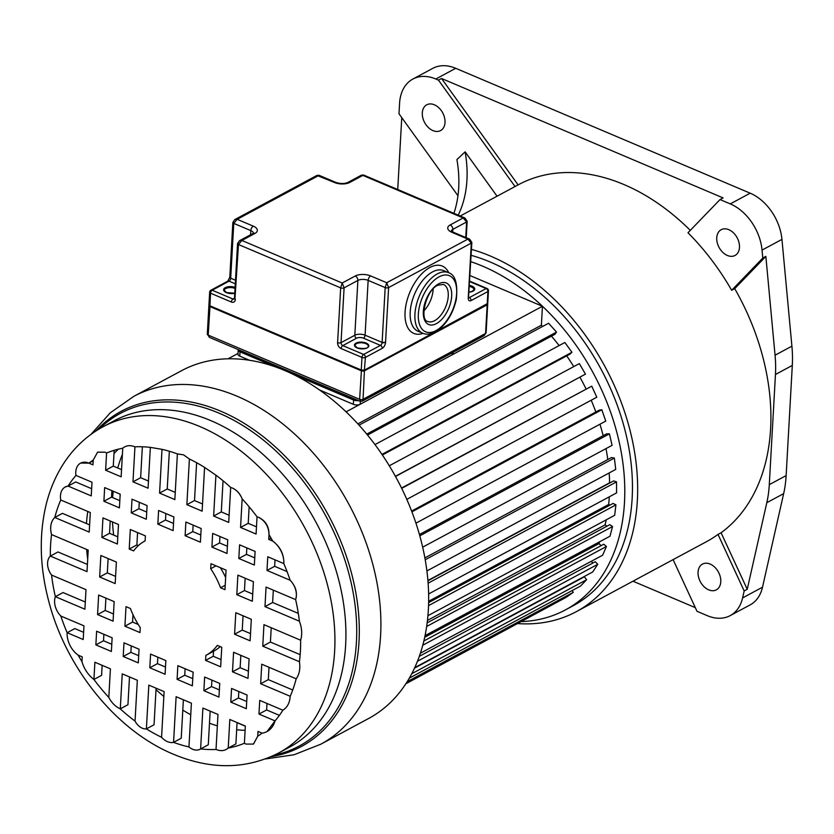 <?xml version="1.0" encoding="UTF-8"?>
<svg xmlns="http://www.w3.org/2000/svg" width="834" height="834" viewBox="0 0 834 834"><rect width="100%" height="100%" fill="white"/><g stroke="black" fill="none" stroke-linecap="round" stroke-linejoin="round"><path stroke-width="1.25" d="M518.102 184.887L441.54 78.49L723.099 197.908L720.034 199.555L730.282 203.892A43.879 30.754 61.7 0 1 762.047 250.096L762.787 258.05L765.852 256.403L775.057 355.211A121.889 85.422 61.7 0 1 775.453 374.487L769.292 484.648A121.889 85.422 61.7 0 1 766.811 502.693L747.233 589.294L721.076 532.759L718.011 534.406L744.168 590.941L742.594 597.915A43.879 30.754 61.7 0 1 730.198 615.607A43.879 30.754 61.7 0 1 707.253 615.648L697.015 611.312L673.101 559.624M762.787 258.05L731.668 290.295A201.724 141.384 -118.3 0 0 687.987 232.759L720.034 199.555M690.302 230.361A201.724 141.384 -118.3 0 0 518.435 184.71L460.212 216.016M471.471 249.376A201.724 141.384 61.7 0 1 637.353 500.452A201.724 141.384 61.7 0 1 576.252 611.697A201.724 141.384 61.7 0 1 517.768 623.592M721.076 532.759A201.724 141.384 -118.3 0 0 770.595 428.812A201.724 141.384 -118.3 0 0 734.723 288.647L765.852 256.403M731.668 290.295L734.723 288.647M401.759 117.625L397.735 189.516M576.252 611.697L706.44 541.704A201.724 141.384 -118.3 0 0 718.011 534.406M470.783 261.678A195.02 136.682 61.7 0 1 624.489 502.36A195.02 136.682 61.7 0 1 565.421 609.904L573.083 605.797A195.02 136.682 -118.3 0 0 632.151 498.242A195.02 136.682 -118.3 0 0 471.137 255.329M565.421 609.904A195.02 136.682 61.7 0 1 521.458 621.611M730.198 615.607L750.11 604.911A43.879 30.754 -118.3 0 0 762.505 587.209L783.658 493.634A121.889 85.422 -118.3 0 0 786.139 475.588L792.3 365.428A121.889 85.422 -118.3 0 0 791.904 346.152L781.948 239.389A43.879 30.754 -118.3 0 0 750.183 193.186L455.729 68.305A43.879 30.754 -118.3 0 0 432.783 68.346L412.882 79.053A43.879 30.754 61.7 0 1 435.817 79.011L438.476 80.137L441.54 78.49M744.168 590.941L747.233 589.294M739.466 247.396A14.626 10.248 -118.3 0 0 733.461 232.832A14.626 10.248 -118.3 0 0 721.181 229.704A14.626 10.248 -118.3 0 0 716.75 237.763A14.626 10.248 -118.3 0 0 722.755 252.327A14.626 10.248 -118.3 0 0 735.035 255.465A14.626 10.248 -118.3 0 0 739.466 247.396M457.96 195.74L398.996 113.789L399.59 103.249A43.879 30.754 61.7 0 1 412.882 79.053M438.476 80.137L515.037 186.535M497.054 196.209L465.132 151.851L456.907 159.586A146.263 102.551 -133.2 0 1 453.904 213.337M445.012 122.515A14.626 10.248 -118.3 0 0 439.018 107.951A14.626 10.248 -118.3 0 0 426.727 104.813A14.626 10.248 -118.3 0 0 422.306 112.882A14.626 10.248 -118.3 0 0 428.301 127.446A14.626 10.248 -118.3 0 0 440.581 130.584A14.626 10.248 -118.3 0 0 445.012 122.515M632.975 581.204L695.316 607.642M698.058 572.145A14.626 10.248 -118.3 0 0 704.063 586.709A14.626 10.248 -118.3 0 0 716.343 589.846A14.626 10.248 -118.3 0 0 720.774 581.778A14.626 10.248 -118.3 0 0 714.769 567.214A14.626 10.248 -118.3 0 0 702.489 564.076A14.626 10.248 -118.3 0 0 698.058 572.145M458.231 215.172A146.263 102.551 46.8 0 0 465.132 151.851M542.621 326.459A175.526 123.015 -118.3 0 0 541.391 325.197L542.444 306.276L470.001 275.554M405.824 683.786L557.894 601.783M406.064 683.421L566.265 597.28L573.271 592.338L572.176 590.555M409.306 678.125L580.558 586.041L586.615 579.713L584.405 576.815L414.467 668.19M414.707 667.669L592.765 571.926L597.738 564.326L595.299 561.73L419.293 656.358M592.88 563.023L591.275 561.313M420.378 653.21L602.638 555.204L606.433 546.479L603.806 544.227L423.839 640.992M601.231 545.613L598.916 543.632A175.526 123.015 -118.3 0 0 599.688 541.746M425.027 635.654L609.988 536.21L612.542 526.535L609.779 524.669L427.144 622.862M606.954 526.181L605.067 524.909A175.526 123.015 -118.3 0 0 606.235 519.832M427.915 615.711L614.668 515.297L615.93 504.862L613.084 503.423L428.624 602.607M609.904 505.133L608.653 504.497A175.526 123.015 -118.3 0 0 609.3 496.814M428.613 593.964L616.597 492.894L616.534 481.885L613.668 480.905L427.925 580.777M609.935 482.917L609.591 482.803A175.526 123.015 -118.3 0 0 609.164 472.951M426.893 570.946L615.732 469.417L614.356 458.064L611.52 457.553L424.871 557.915M607.788 459.565A175.526 123.015 -118.3 0 0 606.005 448.609M422.671 547.177L612.093 445.335L609.425 433.857L606.672 433.826L419.429 534.511M603.17 435.713A175.526 123.015 -118.3 0 0 599.959 424.214M415.947 523.158L605.745 421.107L601.835 409.734L599.219 410.182L411.61 511.065M595.851 411.996A175.526 123.015 -118.3 0 0 591.191 400.237M406.804 499.378L596.81 397.213L591.733 386.163L401.54 488.046M586.01 388.863A175.526 123.015 -118.3 0 0 579.984 377.281M395.504 476.475L585.478 374.122L579.338 363.603L389.301 465.779M573.74 366.606A175.526 123.015 -118.3 0 0 566.703 355.878M382.368 454.989L570.039 354.085L571.947 352.271L564.858 342.493L374.987 444.585M559.134 345.568A175.526 123.015 -118.3 0 0 551.451 336.154M367.544 435.035L554.912 334.298L556.497 332.088L548.605 323.238L359.047 425.152M238.013 353.449L228.078 358.787M542.444 306.276L346.11 411.84M357.88 423.86L541.391 325.197M556.497 332.088L366.772 434.097M571.947 352.271L381.982 454.415M585.478 374.122L395.41 476.308M591.733 386.163L401.686 488.349M601.835 409.734L411.913 511.847M609.425 433.857L419.794 535.814M614.356 458.064L425.204 559.77M609.591 482.803L427.894 580.495M616.534 481.885L428.113 583.206M608.653 504.497L428.645 601.293M615.93 504.862L428.54 605.62M605.067 524.909L427.446 620.413M612.542 526.535L426.643 626.48M598.916 543.632L424.683 637.312M606.433 546.479L422.755 645.245M597.738 564.326L417.448 661.258M586.615 579.713L411.715 673.747M573.271 592.338L407.201 681.639M113.674 535.084A175.526 123.015 61.7 0 1 112.465 521.928M112.632 497.596A175.526 123.015 61.7 0 1 113.236 491.236M117.75 467.999A175.526 123.015 61.7 0 1 122.4 454.353M177.402 453.915A160.868 112.746 -118.3 0 0 162.015 449.349L159.575 493.102L174.848 499.587L177.402 453.915L183.522 454.832L189.401 459.013L186.858 504.674L202.13 511.159L204.58 467.394L215.923 475.182L213.64 516.038L228.725 522.438L230.684 487.431L232.259 487.984C236.668 490.017 239.963 493.645 242.152 498.878L240.557 527.453L256.08 534.041L257.039 516.819L258.644 517.351C265.316 520.958 268.767 526.702 268.996 534.615L268.725 539.4L272.791 541.13A20.277 14.209 61.7 0 1 283.831 563.586L267.756 556.768L266.995 570.435L290.149 580.255A15.919 11.155 61.7 0 1 295.622 599.615L266.067 587.073L264.972 606.62L299.396 621.226C301.971 628.117 302.388 634.445 300.636 640.21L263.961 624.656L262.762 646.173L299.427 661.727C300.469 668.67 299.385 674.372 296.185 678.813L261.751 664.208L260.656 683.755L290.211 696.286C289.742 702.801 287.303 707.441 282.882 710.214L259.728 700.393L258.967 714.06L275.032 720.878A29.273 20.516 61.7 0 1 267.057 731.533A29.273 20.516 61.7 0 1 262.064 733.149L257.998 731.428L257.727 736.214L253.411 744.074L245.978 744.084L244.383 743.282L245.342 726.06L229.819 719.481L228.224 748.056L235.886 743.938L237.075 722.557A7.318 5.129 61.7 0 0 238.138 723.141L245.332 726.195M368.545 718.533A197.46 138.392 -118.3 0 0 422.004 544.341A197.46 138.392 -118.3 0 0 284.769 370.515A197.46 138.392 -118.3 0 0 181.52 370.703L133.763 396.379A197.46 138.392 61.7 0 1 237.002 396.192A197.46 138.392 61.7 0 1 237.69 396.484A197.46 138.392 61.7 0 1 374.341 570.435A197.46 138.392 61.7 0 1 320.788 744.209L368.545 718.533M190.746 714.738A160.868 112.746 61.7 0 1 182.792 710.109M163.839 696.473A160.868 112.746 61.7 0 1 156.01 689.655M87.706 559.145A160.868 112.746 61.7 0 1 86.642 549.45M86.455 523.543A160.868 112.746 61.7 0 1 87.799 511.471M113.987 453.592A160.868 112.746 61.7 0 1 118.407 449.161M135.045 721.108L137.329 680.252L122.244 673.851L120.284 708.848A160.868 112.746 -118.3 0 0 135.045 721.108A12.447 8.726 61.7 0 0 142.239 728.186A12.447 8.726 61.7 0 0 146.388 728.885A160.868 112.746 -118.3 0 0 161.567 737.277L164.121 691.615L148.838 685.131L146.388 728.885L154.05 724.767L156.094 688.206M108.816 697.412L110.411 668.837L94.888 662.248L93.929 679.47A160.868 112.746 -118.3 0 0 108.816 697.412C111.673 702.885 115.499 706.7 120.284 708.848L127.946 704.73L129.499 676.927M81.972 661.675L82.243 656.89L78.177 655.159A160.868 112.746 -118.3 0 0 81.972 661.675A25.124 17.608 61.7 0 0 93.929 679.47L101.581 675.352L102.144 665.324M83.609 632.328L74.799 628.586L67.137 632.704L83.212 639.522L83.973 625.854L60.819 616.034A160.868 112.746 -118.3 0 0 67.137 632.704A20.277 14.209 61.7 0 0 78.177 655.159M85.308 602.012L63.009 592.557L55.357 596.675L84.901 609.206L85.996 589.669L51.572 575.064A160.868 112.746 -118.3 0 0 55.357 596.675A15.919 11.155 61.7 0 0 60.819 616.034M87.403 564.43L57.994 551.962L50.332 556.08L87.007 571.634L88.206 550.117L51.541 534.563A160.868 112.746 -118.3 0 0 50.332 556.08A14.501 10.164 61.7 0 0 51.572 575.064M89.624 524.878L62.446 513.358L54.794 517.476L89.217 532.082L90.312 512.535L60.757 500.004A160.868 112.746 -118.3 0 0 54.794 517.476A20.277 14.209 61.7 0 0 51.541 534.563M91.646 488.693L75.748 481.958L68.086 486.076L91.24 495.896L92.001 482.229L75.936 475.411A160.868 112.746 -118.3 0 0 68.086 486.076A15.919 11.155 61.7 0 0 65.281 486.962A15.919 11.155 61.7 0 0 60.757 500.004M93.2 460.827L88.915 463.141L92.97 464.861L93.241 460.076A160.868 112.746 -118.3 0 0 88.915 463.141L80.783 463.047M122.744 448.233A160.868 112.746 -118.3 0 0 106.585 453.008L105.626 470.23L121.149 476.808L122.744 448.233C126.07 445.387 130.135 444.918 134.941 446.826L132.981 481.833L148.066 488.224L150.349 447.368A160.868 112.746 -118.3 0 0 134.941 446.826M266.984 703.469L266.619 709.942L279.39 715.364M269.007 667.294L268.319 679.637L292.724 689.989M271.217 627.741L270.414 642.055L300.157 654.669M273.323 590.159L272.624 602.502L298.311 613.397M275.012 559.843L274.657 566.317L287.042 571.571M249.137 506.801L248.219 523.335L256.486 526.848M223.043 480.77L221.302 511.92L229.131 515.245M196.626 462.724L194.51 500.556L202.537 503.965M169.344 451.246L167.227 488.995L175.255 492.394M142.364 446.784L140.633 477.715L148.462 481.03M114.164 450.318L113.288 466.112L121.545 469.615M183.376 699.778L181.218 738.246L173.566 742.364A15.502 10.863 61.7 0 1 167.457 741.645A15.502 10.863 61.7 0 1 161.567 737.277M210.158 711.141L208.281 744.804L200.619 748.922A14.251 9.987 61.7 0 1 200.087 749.245A14.251 9.987 61.7 0 1 192.633 749.255A14.251 9.987 61.7 0 1 188.953 746.941L191.393 703.177L176.12 696.703L173.566 742.364A160.868 112.746 -118.3 0 0 188.953 746.941M238.816 691.522L238.451 697.995L246.718 701.498M211.899 680.106L211.534 686.58L219.363 689.895M185.106 668.743L184.741 675.217L192.769 678.615M157.824 657.182L157.47 663.645L165.486 667.054M131.24 645.902L130.875 652.365L138.705 655.691M103.885 634.299L103.52 640.762L111.787 644.275M240.838 655.336L240.15 667.69L248.407 671.193M105.908 598.114L105.209 610.457L113.476 613.96M243.048 615.784L242.246 630.108L250.513 633.611M108.118 558.561L107.315 572.875L115.582 576.388M245.144 578.202L244.456 590.555L252.723 594.058M110.213 520.979L109.525 533.322L117.792 536.835M246.843 547.896L246.478 554.37L254.745 557.873M219.926 536.481L219.561 542.955L227.39 546.27M193.134 525.118L192.779 531.592L200.796 534.99M165.862 513.556L165.497 520.02L173.524 523.429M139.268 502.276L138.903 508.74L146.732 512.066M111.912 490.673L111.547 497.137L119.815 500.65M137.568 532.582L136.88 544.925L138.402 545.572M225.649 577.514A64.812 45.422 -118.3 0 0 220.374 567.693M132.981 614.658L132.564 622.06L138.256 624.478M220.218 646.6A64.812 45.422 -118.3 0 1 213.838 651.114A64.812 45.422 -118.3 0 1 213.504 651.281L213.233 656.275L221.052 659.59M202.902 708.066L200.619 748.922A160.868 112.746 -118.3 0 0 216.027 749.464L217.987 714.457L202.902 708.066M244.383 743.282A160.868 112.746 -118.3 0 1 228.224 748.056C224.899 750.902 220.833 751.371 216.027 749.464M150.349 447.368L162.015 449.349M93.241 460.076L97.557 452.216L105.021 452.195L106.585 453.008M75.936 475.411A15.919 11.155 61.7 0 1 80.585 463.151A15.919 11.155 61.7 0 1 88.915 463.141M112.142 637.801L96.629 631.223L95.858 644.88L111.381 651.469L112.142 637.801M114.164 601.616L98.652 595.038L97.557 614.575L113.08 621.163L114.164 601.616M116.385 562.064L100.862 555.486L99.653 576.992L115.175 583.581L116.385 562.064M118.48 524.482L102.957 517.904L101.873 537.44L117.385 544.029L118.48 524.482M120.179 494.176L104.657 487.598L103.896 501.255L119.408 507.843L120.179 494.176M139.059 649.217L123.985 642.816L123.213 656.483L138.298 662.884L139.059 649.217M149.807 667.763L165.09 674.247L165.851 660.58L150.568 654.096L149.807 667.763L157.47 663.645M157.834 524.138L173.118 530.622L173.879 516.955L158.606 510.471L157.834 524.138L165.497 520.02M147.086 505.592L132.012 499.191L131.251 512.858L146.325 519.259L147.086 505.592M193.134 672.152L177.85 665.668L177.089 679.335L192.362 685.819L193.134 672.152M201.161 528.527L185.878 522.042L185.117 535.709L200.4 542.194L201.161 528.527M219.728 683.432L204.643 677.031L203.882 690.698L218.956 697.088L219.728 683.432M227.755 539.806L212.67 533.406L211.909 547.073L226.994 553.463L227.755 539.806M247.083 695.035L231.56 688.446L230.789 702.113L246.311 708.691L247.083 695.035M249.105 658.85L233.583 652.261L232.488 671.808L248.011 678.386L249.105 658.85M251.315 619.297L235.793 612.709L234.583 634.226L250.106 640.804L251.315 619.297M253.411 581.715L237.888 575.126L236.804 594.673L252.316 601.251L253.411 581.715M255.11 551.41L239.587 544.821L238.826 558.488L254.349 565.066L255.11 551.41M129.218 549.043L133.628 550.909A64.812 45.422 61.7 0 1 144.793 541.058A64.812 45.422 61.7 0 1 145.116 540.88L145.397 535.897L130.312 529.507L129.218 549.043L136.88 544.925M210.981 563.711L210.7 568.705A64.812 45.422 61.7 0 1 220.562 587.782L224.972 589.648L226.056 570.112L210.981 563.711M139.987 632.579L140.268 627.585A64.812 45.422 61.7 0 1 130.406 608.507L126.007 606.641L124.912 626.178L139.987 632.579M221.75 647.247L217.34 645.38A64.812 45.422 61.7 0 1 206.175 655.232A64.812 45.422 61.7 0 1 205.852 655.399L205.571 660.392L220.656 666.783L221.75 647.247M65.281 486.962L68.086 486.076M97.703 452.143L105.021 452.195M299.396 621.226A160.868 112.746 -118.3 0 0 295.622 599.615C297.623 592.807 295.809 586.354 290.149 580.255A160.868 112.746 -118.3 0 0 283.831 563.586C284.05 554.349 280.37 546.864 272.791 541.13A160.868 112.746 -118.3 0 0 268.996 534.615C269.09 526.567 265.65 520.812 258.644 517.351M299.427 661.727A160.868 112.746 -118.3 0 0 300.636 640.21M290.211 696.286A160.868 112.746 -118.3 0 0 296.185 678.813M267.057 731.533L275.032 720.878A160.868 112.746 -118.3 0 0 282.882 710.214M253.546 744.001L257.727 736.214A160.868 112.746 -118.3 0 0 262.064 733.149M204.58 467.394A160.868 112.746 -118.3 0 0 189.401 459.013M230.684 487.431A160.868 112.746 -118.3 0 0 215.923 475.182M232.259 487.984C236.752 489.985 240.056 493.613 242.152 498.878A160.868 112.746 -118.3 0 1 257.039 516.819M245.102 730.323A160.868 112.746 61.7 0 1 236.679 729.75M217.351 725.83A160.868 112.746 61.7 0 1 209.49 723.234M186.858 504.674L194.51 500.556M213.64 516.038L221.302 511.92M240.557 527.453L248.219 523.335M268.725 539.4L271.081 538.139M266.995 570.435L274.657 566.317M264.972 606.62L272.624 602.502M262.762 646.173L270.414 642.055M260.656 683.755L268.319 679.637M258.967 714.06L266.619 709.942M105.626 470.23L113.288 466.112M132.981 481.833L140.633 477.715M159.575 493.102L167.227 488.995M95.858 644.88L103.52 640.762M97.557 614.575L105.209 610.457M99.653 576.992L107.315 572.875M101.873 537.44L109.525 533.322M103.896 501.255L111.547 497.137M123.213 656.483L130.875 652.365M131.251 512.858L138.903 508.74M177.089 679.335L184.741 675.217M185.117 535.709L192.779 531.592M203.882 690.698L211.534 686.58M211.909 547.073L219.561 542.955M230.789 702.113L238.451 697.995M232.488 671.808L240.15 667.69M234.583 634.226L242.246 630.108M236.804 594.673L244.456 590.555M238.826 558.488L246.478 554.37M210.7 568.705L216.006 565.848M225.211 585.291L220.562 587.782M124.912 626.178L132.564 622.06M205.571 660.392L213.233 656.275M253.484 233.145A7.318 3.43 3.2 0 0 250.794 230.601L233.76 223.376L237.179 219.321L234.771 219.592L316.951 175.411L334.444 182.5A10.967 5.15 3.2 0 0 349.853 182.406A3.659 2.565 61.7 0 0 347.945 182.406L361.466 175.14L363.603 175.046M361.466 175.14L363.593 175.036L464.965 218.028L463.193 217.955L466.613 221.969L452.831 229.381A7.318 3.43 3.2 0 0 451.267 231.049M469.657 239.181L467.884 239.097L471.314 243.111L388.613 287.574L386.715 282.736L370.63 275.918A3.659 1.96 113 0 0 368.148 280.37A7.318 3.43 3.2 0 0 357.88 280.433L344.088 287.845L342.201 283.007L340.668 287.866L238.461 244.518L241.881 240.463L254.902 233.457A10.967 5.15 3.2 0 0 253.275 226.139L237.179 219.321L319.088 175.317M349.853 182.406L362.873 175.401L463.193 217.955L450.172 224.951A10.967 5.15 3.2 0 0 451.799 232.269L467.884 239.097L386.715 282.736L385.183 287.594L368.148 280.37L365.083 335.185L382.118 342.409L385.183 287.594A2.439 1.147 -176.8 0 0 388.613 287.574L385.548 342.388L382.118 342.409A2.439 1.314 113 0 1 382.045 342.972L385.548 342.388M468.781 297.404L469.302 297.623A2.439 1.71 61.7 0 1 471.074 300.574A4.879 2.617 113 0 1 468.249 297.905L468.76 297.384M229.788 277.242L229.788 277.242A2.439 1.147 3.2 0 0 229.809 277.368A2.439 1.147 3.2 0 0 230.695 278.191A2.439 1.314 -67 0 1 230.174 279.932A2.439 1.314 -67 0 1 229.048 281.162A2.439 1.71 -118.3 0 0 227.765 281.162L210.919 290.222A2.439 1.71 61.7 0 1 212.201 290.222A2.439 1.314 113 0 0 210.543 293.193L209.928 305.984L361.278 370.108M370.63 275.918A10.967 5.15 3.2 0 0 355.221 276.012L342.201 283.007L241.881 240.463L239.462 240.734L237.554 243.559A2.439 1.147 -176.8 0 1 237.554 243.528M385.517 342.68A4.879 2.617 113 0 1 382.243 348.341L365.396 357.39L364.385 370.171A2.075 0.97 3.2 0 1 361.476 370.192L209.928 305.984L208.938 304.806A2.439 1.147 3.2 0 0 209.845 305.765L361.268 369.994L361.966 357.411L341.148 348.581A4.879 3.419 -118.3 0 1 337.603 342.67L339.104 343.003A2.439 1.147 3.2 0 0 339.365 343.003A2.439 1.147 3.2 0 0 341.033 342.659L354.815 335.247A7.318 3.43 -176.8 0 1 365.083 335.185A2.439 1.314 -67 0 1 363.436 338.156A4.879 2.283 -176.8 0 0 356.587 338.197A2.439 1.71 61.7 0 1 354.815 335.247L357.88 280.433A3.659 2.565 -118.3 0 0 355.221 276.012M433.127 289.012A20.11 10.811 -67 0 1 423.87 310.853M208.938 304.806L209.647 292.234A2.439 1.147 -176.8 0 0 210.543 293.193L231.362 302.023A4.879 3.419 -118.3 0 0 235.365 299.614L234.938 298.218M235.303 283.81L229.048 281.162L212.201 290.222L233.02 299.052A2.439 1.71 -118.3 0 0 234.291 299.052L234.5 298.489M360.799 400.914L359.631 399.33L361.445 370.233M210.012 306.015L208.198 335.112L209.49 337.416L207.301 334.153A2.439 1.147 3.2 0 0 208.198 335.112L359.631 399.33A2.439 1.147 3.2 0 0 363.051 399.309L362.206 401.185L484.21 335.591L485.576 333.433L487.171 304.837L364.646 370.723A2.439 1.147 -176.8 0 1 361.226 370.744L209.803 306.516A2.439 1.147 -176.8 0 1 208.896 305.557A2.439 1.147 -176.8 0 1 209.021 305.223M358.411 400.581A4.879 2.283 -176.8 0 1 353.585 400.007L293.881 374.695M249.47 360.257L239.775 356.139A4.879 2.283 3.2 0 1 237.971 354.221L238.211 349.926A4.879 2.283 -176.8 0 0 240.015 351.844L275.627 366.95M319.547 389.978L353.345 404.313A4.879 2.283 3.2 0 0 360.194 404.271L452.08 354.857A4.879 2.283 3.2 0 0 453.164 353.522L453.237 352.24M769.292 484.648L786.139 475.588M783.658 493.634L766.811 502.693M742.594 597.915L762.505 587.209M792.3 365.428L775.453 374.487M775.057 355.211L791.904 346.152M781.948 239.389L762.047 250.096M455.729 68.305L435.817 79.011M730.282 203.892L750.183 193.186M271.196 756.646A190.267 133.346 -118.3 0 0 357.046 600.261A190.267 133.346 -118.3 0 0 221.291 411.423A190.267 133.346 -118.3 0 0 220.635 411.141A190.267 133.346 -118.3 0 0 96.046 430.897M99.183 428.957A188.849 132.345 61.7 0 1 218.425 412.893A188.849 132.345 61.7 0 1 219.113 413.184A188.849 132.345 61.7 0 1 353.897 597.008A188.849 132.345 61.7 0 1 274.542 755.104M103.072 426.747A185.252 129.833 61.7 0 1 199.931 426.57A185.252 129.833 61.7 0 1 200.921 426.998A185.252 129.833 61.7 0 1 328.815 590.253A185.252 129.833 61.7 0 1 278.525 753.071L289.523 747.16A185.252 129.833 -118.3 0 0 339.667 583.748A185.252 129.833 -118.3 0 0 210.929 420.659A185.252 129.833 -118.3 0 0 210.251 420.378A185.252 129.833 -118.3 0 0 114.07 420.836L103.072 426.747C86.048 436.036 72.287 449.245 61.82 466.394C54.825 477.924 49.602 490.611 46.172 504.455C38.854 534.99 39.74 567.381 48.841 601.627C66.251 668.388 116.249 730.553 173.347 754.197C210.814 769.876 245.874 769.501 278.525 753.071M467.155 221.271A2.439 1.147 -176.8 0 1 467.155 221.302A2.439 1.147 -176.8 0 1 466.613 221.969L465.747 237.513M468.802 297.769A2.439 1.314 -67 0 0 469.302 297.623L486.149 288.564A2.439 1.314 -67 0 1 486.973 288.47L469.688 281.141M364.687 370.015L487.212 304.087A2.439 1.147 3.2 0 0 487.754 303.42L488.463 290.847A2.439 1.147 -176.8 0 1 487.921 291.514A2.439 1.71 -118.3 0 0 486.149 288.564L469.667 281.569M469.073 292.15A7.433 3.492 3.2 0 0 474.556 289.752A7.433 3.492 3.2 0 0 471.981 286.166A7.433 3.492 3.2 0 0 471.346 285.916A7.433 3.492 3.2 0 0 469.448 285.426M487.754 303.42L364.583 370.171L361.268 369.994A2.439 1.147 3.2 0 0 364.687 369.973L487.212 304.087L487.921 291.514L471.074 300.574M334.444 182.5A3.659 1.96 -67 0 1 335.695 182.354L319.078 175.307L316.951 175.411M468.249 297.905L471.314 243.111A2.439 1.147 -176.8 0 0 471.856 242.444A2.439 1.147 -176.8 0 1 471.856 242.444L468.468 297.717M448.775 272.791A36.571 19.651 113 0 0 430.167 267.318A36.571 19.651 -67 0 0 429.812 267.506A36.571 19.651 113 0 0 405.241 309.841A36.571 19.651 113 0 0 423.078 333.371M471.856 242.444L469.657 239.17L453.05 232.123A3.659 1.96 113 0 0 451.799 232.269M450.172 224.951A3.659 2.565 61.7 0 1 452.831 229.381L452.685 231.967M231.362 302.023A2.439 1.314 -67 0 1 233.02 299.052L234.5 298.259M235.105 287.365A7.433 3.492 3.2 0 0 235.063 287.344A7.433 3.492 3.2 0 0 225.024 287.793A7.433 3.492 3.2 0 0 226.358 292.619A7.433 3.492 3.2 0 0 226.994 292.859A7.433 3.492 3.2 0 0 234.771 293.287M227.765 281.162L229.798 277.232L232.853 222.417A2.439 1.147 -176.8 0 0 233.76 223.376L230.695 278.191L235.501 280.224M234.771 219.592L232.863 222.417A2.439 1.147 -176.8 0 1 232.863 222.386M250.565 234.771L250.794 230.601A3.659 1.96 -67 0 1 253.275 226.139M254.902 233.457A3.659 2.565 -118.3 0 0 252.983 233.468L239.462 240.734M234.469 298.562L237.554 243.559A2.439 1.147 -176.8 0 0 238.461 244.518L235.032 297.707M337.603 342.67L340.668 287.866A2.439 1.147 -176.8 0 0 344.088 287.845L341.033 342.659M382.243 348.341A2.439 1.71 -118.3 0 0 380.471 345.38A2.439 1.314 113 0 0 382.045 342.972M356.587 338.197L342.805 345.61L363.624 354.44L380.471 345.38L363.436 338.156M363.624 354.44A2.439 1.71 61.7 0 1 365.396 357.39A2.439 1.147 -176.8 0 1 361.966 357.411A2.439 1.314 -67 0 1 363.624 354.44M366.157 343.066A7.193 3.378 3.2 0 0 365.542 342.837A7.193 3.378 3.2 0 0 355.816 343.264A7.193 3.378 3.2 0 0 357.119 347.924A7.193 3.378 3.2 0 0 357.734 348.164A7.193 3.378 3.2 0 0 367.45 347.736A7.193 3.378 3.2 0 0 366.157 343.066M341.023 342.659A2.439 1.71 61.7 0 0 342.805 345.61A2.439 1.314 113 0 0 341.148 348.581M367.387 347.768A6.703 3.148 3.2 0 0 368.305 346.298A6.703 3.148 3.2 0 0 365.824 343.66A6.703 3.148 3.2 0 0 365.25 343.441A6.703 3.148 3.2 0 0 358.484 343.003A6.703 3.148 3.2 0 0 354.919 345.557A6.703 3.148 3.2 0 0 355.659 347.111M435.067 320.433A20.11 10.811 113 0 0 447.493 301.272A20.11 10.811 113 0 0 443.459 284.436L437.871 285.207C425.538 290.305 419.439 320.548 427.759 321.465A20.11 10.811 113 0 0 434.618 320.683A20.11 10.811 113 0 0 435.067 320.433M436.391 323.634A22.549 12.114 113 0 0 451.674 296.133A22.549 12.114 113 0 0 438.611 283.873A22.549 12.114 113 0 0 423.338 311.363A22.549 12.114 113 0 0 436.391 323.634M439.007 276.878A30.472 16.378 -67 0 1 456.646 293.453A30.472 16.378 -67 0 1 436.005 330.618A30.472 16.378 -67 0 1 418.355 314.043A30.472 16.378 -67 0 1 439.007 276.878M437.548 273.761A32.912 17.681 -67 0 1 448.463 272.645C455.301 274.72 457.908 283.675 456.302 299.531C452.685 314.637 445.669 325.448 435.265 331.963C430.553 334.382 426.382 334.809 422.755 333.246A32.912 17.681 -67 0 1 416.302 305.15A32.912 17.681 -67 0 1 437.235 273.927A32.912 17.681 -67 0 1 437.548 273.761M448.463 272.645L443.73 270.643A32.912 17.681 113 0 0 432.815 271.759A32.912 17.681 113 0 0 432.502 271.926A32.912 17.681 113 0 0 411.569 303.138A32.912 17.681 113 0 0 418.032 331.234L422.755 333.246M235.042 288.418A6.703 3.148 3.2 0 0 234.635 288.262A6.703 3.148 3.2 0 0 227.87 287.824A6.703 3.148 3.2 0 0 224.304 290.378L226.608 292.588L234.781 293.172M469.083 292.056L472.065 291.42L473.973 289.7A6.703 3.148 3.2 0 0 471.491 287.052A6.703 3.148 3.2 0 0 470.918 286.833A6.703 3.148 3.2 0 0 469.396 286.427M364.448 370.233L363.051 399.309L485.576 333.433A2.439 1.147 3.2 0 0 486.118 332.766L487.713 304.181A2.439 1.147 -176.8 0 1 487.171 304.837L486.973 304.358M353.345 404.313L353.585 400.007M360.351 401.383L360.194 404.271M452.08 354.857L452.195 352.792M240.015 351.844L239.775 356.139M423.964 309.518L424.787 309.862M240.202 350.436A2.439 1.314 113 0 0 240.713 351.114L239.097 349.967M356.556 399.788L354.283 399.288A2.439 1.314 -67 0 1 353.772 398.61M320.788 744.209L294.11 754.739L265.546 758.94M133.763 396.379L110.265 412.83L91.021 434.347M213.838 651.114L206.175 655.232M464.965 218.028L467.155 221.302L466.237 237.721M488.463 290.847A2.439 2.439 0 0 0 486.973 288.47M347.945 182.406C344.452 183.897 340.366 183.876 335.695 182.354M453.05 232.123L451.204 231.383M210.919 290.222A2.439 2.439 0 0 0 209.647 292.234M253.505 233.478L252.983 233.468M368.305 346.298C368.002 348.518 364.333 349.05 357.286 347.903L354.919 345.557M209.584 304.618L208.896 305.557L207.301 334.142M362.206 401.185L360.079 401.279L209.49 337.416M484.2 335.591L486.118 332.766M354.283 399.288L240.713 351.114"/></g></svg>
